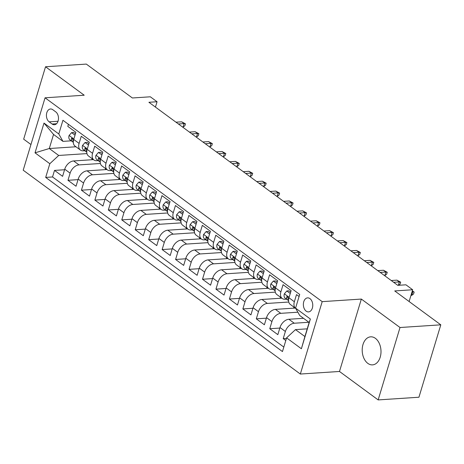 <?xml version="1.0" encoding="UTF-8"?>
<svg xmlns="http://www.w3.org/2000/svg" width="464" height="464" viewBox="0 0 464 464"><rect width="100%" height="100%" fill="white"/><g stroke="black" fill="none" stroke-linecap="round" stroke-linejoin="round"><path stroke-width="0.7" d="M375.382 338.326A14.048 9.379 -93.8 0 0 370.678 336.829A14.048 9.379 -93.8 0 0 362.314 347.896A14.048 9.379 -93.8 0 0 367.819 363.37A14.048 9.379 -93.8 0 0 372.522 364.872A14.048 9.379 -93.8 0 0 380.886 353.806A14.048 9.379 -93.8 0 0 375.382 338.326M309.952 298.619A7.024 4.686 -93.8 0 0 307.603 297.871A7.024 4.686 -93.8 0 0 303.421 303.404A7.024 4.686 -93.8 0 0 306.17 311.141A7.024 4.686 -93.8 0 0 308.525 311.889A7.024 4.686 -93.8 0 0 312.707 306.356A7.024 4.686 -93.8 0 0 309.952 298.619M378.16 399.916L418.94 397.23L440.8 324.829L400.02 327.514L361.34 299.065L322.196 301.641L300.336 374.042L339.486 371.467L378.16 399.916L400.02 327.514M322.196 301.641L45.06 97.8L23.2 170.201L300.336 374.042M45.06 97.8L84.21 95.219L45.53 66.77L23.67 139.171L30.949 144.524M45.53 66.77L86.31 64.084L132.385 97.979L150.33 96.796L157.058 101.744L148.903 102.283L397.781 285.343L405.942 284.809L412.664 289.756L394.725 290.934L440.8 324.829M299.089 296.49L296.508 294.599L294.356 301.739L288.973 297.778A8.781 5.701 126.3 0 0 290.296 304.425L295.672 308.386A8.781 5.701 -53.7 0 1 294.356 301.739M288.973 297.778L291.131 290.638L283.057 284.699L280.9 291.844L275.517 287.883A8.781 5.701 126.3 0 0 276.84 294.53L282.222 298.485A8.781 5.701 -53.7 0 1 280.9 291.844M275.517 287.883L277.675 280.743L269.601 274.804L267.45 281.95L262.067 277.988A8.781 5.701 126.3 0 0 263.39 284.635L268.766 288.591A8.781 5.701 -53.7 0 1 267.45 281.95M262.067 277.988L264.225 270.848L256.151 264.909L253.994 272.055L248.611 268.093A8.781 5.701 126.3 0 0 249.934 274.74L255.316 278.696A8.781 5.701 -53.7 0 1 253.994 272.055M248.611 268.093L250.769 260.954L242.695 255.014L240.543 262.16L235.161 258.199A8.781 5.701 126.3 0 0 236.483 264.845L241.86 268.801A8.781 5.701 -53.7 0 1 240.543 262.16M235.161 258.199L237.319 251.059L229.245 245.12L227.087 252.259L221.705 248.304A8.781 5.701 126.3 0 0 223.027 254.951L228.41 258.906A8.781 5.701 -53.7 0 1 227.087 252.259M221.705 248.304L223.863 241.164L215.789 235.225L213.637 242.365L208.255 238.409A8.781 5.701 126.3 0 0 209.577 245.056L214.954 249.011A8.781 5.701 -53.7 0 1 213.637 242.365M208.255 238.409L210.412 231.269L202.339 225.33L200.181 232.47L194.799 228.514A8.781 5.701 126.3 0 0 196.121 235.155L201.504 239.117A8.781 5.701 -53.7 0 1 200.181 232.47M194.799 228.514L196.956 221.369L188.883 215.435L186.731 222.575L181.349 218.619A8.781 5.701 126.3 0 0 182.671 225.26L188.048 229.222A8.781 5.701 -53.7 0 1 186.731 222.575M181.349 218.619L183.506 211.474L175.433 205.54L173.275 212.68L167.893 208.725A8.781 5.701 126.3 0 0 169.215 215.366L174.597 219.327A8.781 5.701 -53.7 0 1 173.275 212.68M167.893 208.725L170.05 201.579L161.977 195.646L159.825 202.785L154.442 198.83A8.781 5.701 126.3 0 0 155.765 205.471L161.141 209.432A8.781 5.701 -53.7 0 1 159.825 202.785M154.442 198.83L156.6 191.684L148.526 185.751L146.369 192.891L140.986 188.929A8.781 5.701 126.3 0 0 142.309 195.576L147.691 199.537A8.781 5.701 -53.7 0 1 146.369 192.891M140.986 188.929L143.144 181.789L135.07 175.85L132.919 182.996L127.536 179.034A8.781 5.701 126.3 0 0 128.859 185.681L134.235 189.637A8.781 5.701 -53.7 0 1 132.919 182.996M127.536 179.034L129.694 171.895L121.62 165.955L119.463 173.101L114.08 169.14A8.781 5.701 126.3 0 0 115.403 175.786L120.785 179.742A8.781 5.701 -53.7 0 1 119.463 173.101M114.08 169.14L116.238 162L108.164 156.061L106.012 163.206L100.63 159.245A8.781 5.701 126.3 0 0 101.952 165.892L107.329 169.847A8.781 5.701 -53.7 0 1 106.012 163.206M100.63 159.245L102.788 152.105L94.714 146.166L92.556 153.311L87.174 149.35A8.781 5.701 126.3 0 0 88.496 155.997L93.879 159.952A8.781 5.701 -53.7 0 1 92.556 153.311M87.174 149.35L89.332 142.21L81.258 136.271L79.106 143.411A8.781 5.701 126.3 0 0 80.423 150.058A8.781 5.701 126.3 0 0 83.265 150.812L84.715 150.713M93.45 159.639L73.631 160.944A8.781 5.701 126.3 0 0 64.74 169.198L62.588 176.343L54.514 170.404L64.577 169.743M100.41 163.49L79.013 164.9A8.781 5.701 126.3 0 0 70.122 173.159L67.964 180.299L78.033 179.638M67.964 180.299L76.038 186.238L78.196 179.092A8.781 5.701 126.3 0 1 87.081 170.839L106.9 169.534M120.356 179.429L100.537 180.734A8.781 5.701 126.3 0 0 91.646 188.987L89.494 196.133L81.42 190.194L91.483 189.532M133.806 189.324L113.987 190.629A8.781 5.701 126.3 0 0 105.102 198.882L102.944 206.028L94.871 200.088L104.939 199.427M147.262 199.218L127.443 200.523A8.781 5.701 126.3 0 0 118.552 208.783L116.4 215.922L108.327 209.983L118.39 209.322M160.712 209.113L140.894 210.418A8.781 5.701 126.3 0 0 132.008 218.677L129.85 225.817L121.777 219.878L131.846 219.217M174.168 219.008L154.35 220.313A8.781 5.701 126.3 0 0 145.458 228.572L143.306 235.712L135.233 229.773L145.296 229.112M187.618 228.903L167.8 230.208A8.781 5.701 126.3 0 0 158.914 238.467L156.757 245.607L148.683 239.673L158.752 239.006M201.074 238.798L181.256 240.103A8.781 5.701 126.3 0 0 172.364 248.362L170.213 255.502L162.139 249.568L172.202 248.901M214.525 248.692L194.706 249.997A8.781 5.701 126.3 0 0 185.82 258.257L183.663 265.396L175.589 259.463L185.658 258.802M227.981 258.593L208.162 259.898A8.781 5.701 126.3 0 0 199.271 268.151L197.119 275.297L189.045 269.358L199.108 268.697M241.431 268.488L221.612 269.793A8.781 5.701 126.3 0 0 212.727 278.046L210.569 285.192L202.495 279.253L212.564 278.591M254.887 278.383L235.068 279.688A8.781 5.701 126.3 0 0 226.177 287.941L224.025 295.087L215.951 289.147L226.014 288.486M268.337 288.277L248.518 289.582A8.781 5.701 126.3 0 0 239.633 297.836L237.475 304.981L229.402 299.042L239.47 298.381M281.793 298.172L261.974 299.477A8.781 5.701 126.3 0 0 253.083 307.731L250.931 314.876L242.858 308.937L252.921 308.276M295.243 308.067L275.425 309.372A8.781 5.701 126.3 0 0 266.539 317.631L264.381 324.771L256.308 318.832L266.377 318.171M303.514 318.304L288.881 319.267A8.781 5.701 126.3 0 0 279.989 327.526L277.837 334.666L269.764 328.727L279.827 328.065M282.222 298.485A8.781 5.701 -53.7 0 0 285.064 299.239L286.508 299.147M268.766 288.591A8.781 5.701 -53.7 0 0 271.608 289.345L273.058 289.252M255.316 278.696A8.781 5.701 -53.7 0 0 258.158 279.45L259.602 279.357M241.86 268.801A8.781 5.701 -53.7 0 0 244.702 269.555L246.152 269.462M228.41 258.906A8.781 5.701 -53.7 0 0 231.252 259.66L232.696 259.562M214.954 249.011A8.781 5.701 -53.7 0 0 217.796 249.765L219.246 249.667M201.504 239.117A8.781 5.701 -53.7 0 0 204.346 239.871L205.79 239.772M188.048 229.222A8.781 5.701 -53.7 0 0 190.89 229.976L192.34 229.877M174.597 219.327A8.781 5.701 -53.7 0 0 177.439 220.081L178.884 219.982M161.141 209.432A8.781 5.701 -53.7 0 0 163.983 210.18L165.433 210.088M147.691 199.537A8.781 5.701 -53.7 0 0 150.533 200.286L151.977 200.193M134.235 189.637A8.781 5.701 -53.7 0 0 137.077 190.391L138.527 190.298M120.785 179.742A8.781 5.701 -53.7 0 0 123.627 180.496L125.071 180.403M107.329 169.847A8.781 5.701 -53.7 0 0 110.171 170.601L111.621 170.508M93.879 159.952A8.781 5.701 -53.7 0 0 96.721 160.706L98.165 160.614M49.143 121.846L52.101 124.021A6.803 4.541 -93.8 0 0 54.381 124.746A6.803 4.541 -93.8 0 0 58.435 119.387A6.803 4.541 -93.8 0 0 55.767 111.888L52.803 109.713A6.803 4.541 -93.8 0 0 50.53 108.988A6.803 4.541 -93.8 0 0 46.475 114.347A6.803 4.541 -93.8 0 0 49.143 121.846L58.029 121.261M307.226 328.843L295.481 329.614L304.9 336.539L309.152 322.451L299.738 315.526L295.574 308.125L299.709 294.431L62.936 120.275L58.8 133.968L62.959 141.369L71.259 140.818M295.574 308.125L310.37 319.012L301.391 348.754L286.595 337.867L282.46 351.567L45.687 177.41L49.822 163.711L35.02 152.83L43.999 123.082L58.8 133.968M308.896 322.26L294.263 323.228L288.881 319.267M297.871 312.208L280.807 313.328L275.425 309.372M288.753 302.023L267.357 303.433L261.974 299.477M275.297 292.129L253.901 293.538L248.518 289.582M261.847 282.234L240.451 283.643L235.068 279.688M248.391 272.339L226.995 273.748L221.612 269.793M234.941 262.444L213.544 263.854L208.162 259.898M221.485 252.549L200.088 253.959L194.706 249.997M208.034 242.655L186.638 244.064L181.256 240.103M194.578 232.76L173.182 234.169L167.8 230.208M181.128 222.865L159.732 224.274L154.35 220.313M167.672 212.97L146.276 214.374L140.894 210.418M154.222 203.075L132.826 204.479L127.443 200.523M140.766 193.175L119.37 194.584L113.987 190.629M127.316 183.28L105.92 184.689L100.537 180.734M113.86 173.385L92.464 174.795L87.081 170.839M54.514 170.404L52.536 176.958L283.817 347.078M294.263 323.228A8.781 5.701 -53.7 0 0 285.372 331.482L283.214 338.627L285.795 340.518M269.764 328.727L271.921 321.587A8.781 5.701 -53.7 0 1 280.807 313.328M256.308 318.832L258.465 311.692A8.781 5.701 -53.7 0 1 267.357 303.433M242.858 308.937L245.015 301.797A8.781 5.701 -53.7 0 1 253.901 293.538M229.402 299.042L231.559 291.902A8.781 5.701 -53.7 0 1 240.451 283.643M215.951 289.147L218.109 282.008A8.781 5.701 -53.7 0 1 226.995 273.748M202.495 279.253L204.653 272.113A8.781 5.701 -53.7 0 1 213.544 263.854M189.045 269.358L191.203 262.212A8.781 5.701 -53.7 0 1 200.088 253.959M175.589 259.463L177.747 252.317A8.781 5.701 -53.7 0 1 186.638 244.064M162.139 249.568L164.297 242.423A8.781 5.701 -53.7 0 1 173.182 234.169M148.683 239.673L150.841 232.528A8.781 5.701 -53.7 0 1 159.732 224.274M135.233 229.773L137.39 222.633A8.781 5.701 -53.7 0 1 146.276 214.374M121.777 219.878L123.934 212.738A8.781 5.701 -53.7 0 1 132.826 204.479M108.327 209.983L110.484 202.843A8.781 5.701 -53.7 0 1 119.37 194.584M94.871 200.088L97.028 192.949A8.781 5.701 -53.7 0 1 105.92 184.689M81.42 190.194L83.578 183.054A8.781 5.701 -53.7 0 1 92.464 174.795M68.428 124.311L67.808 126.376L75.881 132.315L73.724 139.455A8.781 5.701 126.3 0 0 75.046 146.102L80.423 150.058M62.959 141.369L53.546 134.438L49.288 148.526L58.708 155.457L49.822 163.711M75.957 146.775L49.288 148.526L35.02 152.83M86.954 153.596L58.708 155.457M409.115 301.519L412.664 289.756M155.44 107.091L157.058 101.744M52.536 176.958L45.687 177.41M91.785 159.749L92.116 158.659M283.214 338.627L286.427 338.413M105.241 169.644L105.566 168.554M118.691 179.539L119.022 178.449M132.147 189.434L132.472 188.343M145.597 199.329L145.928 198.238M159.053 209.223L159.378 208.133M172.504 219.118L172.834 218.028M185.96 229.013L186.284 227.923M199.41 238.908L199.74 237.817M212.866 248.803L213.191 247.712M226.316 258.697L226.647 257.607M239.772 268.598L240.097 267.508M253.222 278.493L253.553 277.402M266.678 288.388L267.003 287.297M280.128 298.282L280.459 297.192M293.584 308.177L293.909 307.087M286.595 337.867L295.481 329.614M53.546 134.438L43.999 123.082M310.37 319.012L309.152 322.451M301.391 348.754L304.9 336.539M361.34 299.065L339.486 371.467M75.017 135.163L71.578 132.634L69.055 135.558A5.817 3.776 126.3 0 0 69.96 139.861A5.817 3.776 126.3 0 0 70.064 139.937M75.441 133.771L73.701 132.495L71.578 132.634M73.312 141.909A5.817 3.776 -53.7 0 1 72.981 140.082L72.256 138.272L71.705 138.243L71.369 138.893A5.817 3.776 126.3 0 0 72.517 141.746A5.817 3.776 126.3 0 0 72.622 141.816L73.312 142.268M182.7 127.142L183.031 127.119L184.098 123.598L178.391 123.969M181.673 121.817L185.443 123.842L184.098 123.598L181.673 121.817L175.972 122.189M185.443 123.842L184.852 125.802L183.031 127.119M88.473 145.058L85.034 142.529L82.505 145.452A5.817 3.776 126.3 0 0 83.41 149.756A5.817 3.776 126.3 0 0 83.52 149.831M88.891 143.666L87.157 142.39L85.034 142.529M86.762 151.809A5.817 3.776 -53.7 0 1 86.437 149.976L85.707 148.167L85.156 148.138L84.819 148.787A5.817 3.776 126.3 0 0 85.968 151.641A5.817 3.776 126.3 0 0 86.072 151.711L86.762 152.163M196.15 137.037L196.487 137.013L197.548 133.493L191.847 133.864M195.129 131.712L198.894 133.736L197.548 133.493L195.129 131.712L189.422 132.083M198.894 133.736L198.302 135.697L196.487 137.013M101.923 154.953L98.484 152.424L95.961 155.347A5.817 3.776 126.3 0 0 96.866 159.657A5.817 3.776 126.3 0 0 96.97 159.726M102.347 153.567L100.607 152.285L98.484 152.424M100.218 161.704A5.817 3.776 -53.7 0 1 99.888 159.871L99.163 158.062L98.612 158.033L98.275 158.682A5.817 3.776 126.3 0 0 99.424 161.536A5.817 3.776 126.3 0 0 99.528 161.611L100.218 162.058M209.606 146.931L209.937 146.908L211.004 143.388L205.297 143.765M208.58 141.607L212.35 143.631L211.004 143.388L208.58 141.607L202.878 141.978M212.35 143.631L211.758 145.592L209.937 146.908M115.379 164.848L111.94 162.319L109.411 165.248A5.817 3.776 126.3 0 0 110.316 169.551A5.817 3.776 126.3 0 0 110.426 169.621M115.797 163.461L114.063 162.18L111.94 162.319M113.668 171.599A5.817 3.776 -53.7 0 1 113.344 169.766L112.613 167.956L112.062 167.933L111.725 168.577A5.817 3.776 126.3 0 0 112.874 171.431A5.817 3.776 126.3 0 0 112.978 171.506L113.668 171.958M223.056 156.826L223.393 156.803L224.454 153.282L218.753 153.659M222.036 151.502L225.8 153.532L224.454 153.282L222.036 151.502L216.328 151.879M225.8 153.532L225.208 155.486L223.393 156.803M128.83 174.742L125.39 172.219L122.867 175.143A5.817 3.776 126.3 0 0 123.772 179.446A5.817 3.776 126.3 0 0 123.876 179.522M129.253 173.356L127.513 172.074L125.39 172.219M127.124 181.494A5.817 3.776 -53.7 0 1 126.794 179.661L126.069 177.851L125.518 177.828L125.181 178.478A5.817 3.776 126.3 0 0 126.33 181.325A5.817 3.776 126.3 0 0 126.434 181.401L127.124 181.853M236.512 166.721L236.843 166.698L237.91 163.177L232.203 163.554M235.486 161.397L239.256 163.427L237.91 163.177L235.486 161.397L229.784 161.774M239.256 163.427L238.664 165.381L236.843 166.698M142.286 184.643L138.846 182.114L136.317 185.037A5.817 3.776 126.3 0 0 137.222 189.341A5.817 3.776 126.3 0 0 137.332 189.416M142.703 183.251L140.969 181.975L138.846 182.114M140.575 191.388A5.817 3.776 -53.7 0 1 140.25 189.556L139.519 187.746L138.968 187.723L138.632 188.372A5.817 3.776 126.3 0 0 139.78 191.22A5.817 3.776 126.3 0 0 139.884 191.296L140.575 191.748M249.963 176.616L250.299 176.593L251.36 173.072L245.659 173.449M248.942 171.291L252.706 173.321L251.36 173.072L248.942 171.291L243.235 171.668M252.706 173.321L252.114 175.276L250.299 176.593M155.736 194.538L152.296 192.009L149.773 194.932A5.817 3.776 126.3 0 0 150.678 199.236A5.817 3.776 126.3 0 0 150.783 199.311M156.159 193.146L154.419 191.87L152.296 192.009M154.031 201.283A5.817 3.776 -53.7 0 1 153.7 199.45L152.975 197.641L152.424 197.618L152.088 198.267A5.817 3.776 126.3 0 0 153.236 201.115A5.817 3.776 126.3 0 0 153.34 201.19L154.031 201.643M263.419 186.511L263.749 186.487L264.816 182.967L259.109 183.344M262.392 181.186L266.162 183.216L264.816 182.967L262.392 181.186L256.691 181.563M266.162 183.216L265.57 185.171L263.749 186.487M169.192 204.433L165.752 201.904L163.224 204.827A5.817 3.776 126.3 0 0 164.128 209.131A5.817 3.776 126.3 0 0 164.239 209.206M169.609 203.041L167.875 201.765L165.752 201.904M167.481 211.178A5.817 3.776 -53.7 0 1 167.156 209.351L166.425 207.536L165.874 207.512L165.538 208.162A5.817 3.776 126.3 0 0 166.686 211.01A5.817 3.776 126.3 0 0 166.791 211.085L167.481 211.538M276.869 196.405L277.205 196.388L278.267 192.862L272.565 193.239M275.848 191.081L279.612 193.111L278.267 192.862L275.848 191.081L270.141 191.458M279.612 193.111L279.021 195.066L277.205 196.388M182.642 214.327L179.203 211.799L176.68 214.722A5.817 3.776 126.3 0 0 177.584 219.025A5.817 3.776 126.3 0 0 177.689 219.101M183.065 212.935L181.325 211.659L179.203 211.799M180.937 221.073A5.817 3.776 -53.7 0 1 180.606 219.246L179.881 217.43L179.33 217.407L178.994 218.057A5.817 3.776 126.3 0 0 180.142 220.905A5.817 3.776 126.3 0 0 180.247 220.98L180.937 221.432M290.325 206.3L290.655 206.283L291.723 202.756L286.015 203.133M289.298 200.976L293.068 203.006L291.723 202.756L289.298 200.976L283.597 201.353M293.068 203.006L292.477 204.96L290.655 206.283M196.098 224.222L192.659 221.693L190.13 224.617A5.817 3.776 126.3 0 0 191.035 228.92A5.817 3.776 126.3 0 0 191.145 228.996M196.516 222.83L194.781 221.554L192.659 221.693M194.387 230.968A5.817 3.776 -53.7 0 1 194.062 229.141L193.331 227.325L192.78 227.302L192.444 227.952A5.817 3.776 126.3 0 0 193.592 230.799A5.817 3.776 126.3 0 0 193.697 230.875L194.387 231.327M303.775 216.201L304.111 216.178L305.173 212.651L299.471 213.028M302.754 210.871L306.518 212.901L305.173 212.651L302.754 210.871L297.047 211.248M306.518 212.901L305.927 214.855L304.111 216.178M209.548 234.117L206.109 231.588L203.586 234.511A5.817 3.776 126.3 0 0 204.491 238.815A5.817 3.776 126.3 0 0 204.595 238.89M209.972 232.725L208.232 231.449L206.109 231.588M207.843 240.862A5.817 3.776 -53.7 0 1 207.512 239.035L206.787 237.226L206.236 237.197L205.9 237.846A5.817 3.776 126.3 0 0 207.048 240.694A5.817 3.776 126.3 0 0 207.153 240.77L207.843 241.222M317.231 226.096L317.562 226.072L318.629 222.552L312.922 222.923M316.204 220.765L319.974 222.795L318.629 222.552L316.204 220.765L310.503 221.142M319.974 222.795L319.383 224.756L317.562 226.072M223.004 244.012L219.565 241.483L217.036 244.406A5.817 3.776 126.3 0 0 217.941 248.71A5.817 3.776 126.3 0 0 218.051 248.785M223.422 242.62L221.688 241.344L219.565 241.483M221.293 250.757A5.817 3.776 -53.7 0 1 220.968 248.93L220.238 247.121L219.687 247.092L219.35 247.741A5.817 3.776 126.3 0 0 220.499 250.595A5.817 3.776 126.3 0 0 220.603 250.664L221.293 251.117M330.681 235.99L331.018 235.967L332.079 232.447L326.378 232.818M329.66 230.666L333.425 232.69L332.079 232.447L329.66 230.666L323.953 231.037M333.425 232.69L332.833 234.651L331.018 235.967M236.454 253.907L233.015 251.378L230.492 254.301A5.817 3.776 126.3 0 0 231.397 258.605A5.817 3.776 126.3 0 0 231.501 258.68M236.878 252.515L235.138 251.239L233.015 251.378M234.749 260.658A5.817 3.776 -53.7 0 1 234.419 258.825L233.694 257.015L233.143 256.986L232.806 257.636A5.817 3.776 126.3 0 0 233.955 260.49A5.817 3.776 126.3 0 0 234.059 260.559L234.749 261.012M344.137 245.885L344.468 245.862L345.535 242.341L339.828 242.713M343.111 240.561L346.881 242.585L345.535 242.341L343.111 240.561L337.409 240.932M346.881 242.585L346.289 244.545L344.468 245.862M249.91 263.801L246.471 261.273L243.942 264.196A5.817 3.776 126.3 0 0 244.847 268.505A5.817 3.776 126.3 0 0 244.957 268.575M250.328 262.415L248.594 261.133L246.471 261.273M248.199 270.553A5.817 3.776 -53.7 0 1 247.875 268.72L247.144 266.91L246.593 266.881L246.256 267.531A5.817 3.776 126.3 0 0 247.405 270.384A5.817 3.776 126.3 0 0 247.509 270.46L248.199 270.906M357.587 255.78L357.924 255.757L358.985 252.236L353.284 252.613M356.567 250.456L360.331 252.48L358.985 252.236L356.567 250.456L350.859 250.827M360.331 252.48L359.739 254.44L357.924 255.757M263.361 273.696L259.921 271.167L257.398 274.096A5.817 3.776 126.3 0 0 258.303 278.4A5.817 3.776 126.3 0 0 258.407 278.47M263.784 272.31L262.044 271.028L259.921 271.167M261.655 280.447A5.817 3.776 -53.7 0 1 261.325 278.615L260.6 276.805L260.049 276.782L259.712 277.426A5.817 3.776 126.3 0 0 260.861 280.279A5.817 3.776 126.3 0 0 260.965 280.355L261.655 280.807M371.043 265.675L371.374 265.652L372.441 262.131L366.734 262.508M370.017 260.35L373.787 262.38L372.441 262.131L370.017 260.35L364.315 260.727M373.787 262.38L373.195 264.335L371.374 265.652M276.817 283.591L273.377 281.068L270.848 283.991A5.817 3.776 126.3 0 0 271.753 288.295A5.817 3.776 126.3 0 0 271.863 288.37M277.234 282.205L275.5 280.923L273.377 281.068M275.106 290.342A5.817 3.776 -53.7 0 1 274.781 288.509L274.05 286.7L273.499 286.677L273.163 287.326A5.817 3.776 126.3 0 0 274.311 290.174A5.817 3.776 126.3 0 0 274.415 290.249L275.106 290.702M384.494 275.57L384.83 275.546L385.891 272.026L380.19 272.403M383.473 270.245L387.237 272.275L385.891 272.026L383.473 270.245L377.766 270.622M387.237 272.275L386.645 274.23L384.83 275.546M290.267 293.492L286.827 290.963L284.304 293.886A5.817 3.776 126.3 0 0 285.209 298.19A5.817 3.776 126.3 0 0 285.314 298.265M290.69 292.1L288.95 290.824L286.827 290.963M288.562 300.237A5.817 3.776 -53.7 0 1 288.231 298.404L287.506 296.595L286.955 296.571L286.619 297.221A5.817 3.776 126.3 0 0 287.767 300.069A5.817 3.776 126.3 0 0 287.871 300.144L288.562 300.597M398.321 285.308L399.347 281.921L393.64 282.298M396.923 280.14L400.693 282.17L399.347 281.921L396.923 280.14L391.222 280.517M400.693 282.17L400.101 284.125L398.483 285.296M410.965 295.388L411.736 295.336L412.798 291.815L412.026 291.868M412.328 290.87L414.143 292.065L412.183 291.363M414.143 292.065L413.552 294.019L411.736 295.336M79.013 164.9L73.631 160.944M70.122 173.159L64.74 169.198M285.372 331.482L279.989 327.526M271.921 321.587L266.539 317.631M258.465 311.692L253.083 307.731M245.015 301.797L239.633 297.836M231.559 291.902L226.177 287.941M218.109 282.008L212.727 278.046M204.653 272.113L199.271 268.151M191.203 262.212L185.82 258.257M177.747 252.317L172.364 248.362M164.297 242.423L158.914 238.467M150.841 232.528L145.458 228.572M137.39 222.633L132.008 218.677M123.934 212.738L118.552 208.783M110.484 202.843L105.102 198.882M97.028 192.949L91.646 188.987M83.578 183.054L78.196 179.092M79.106 143.411L73.724 139.455M56.544 123.731L52.101 124.021M73.869 138.98L69.119 135.488M72.72 138.806L71.369 138.893M87.319 148.874L82.569 145.383M86.176 148.7L84.819 148.787M100.775 158.769L96.025 155.278M99.627 158.595L98.275 158.682M114.225 168.664L109.475 165.172M113.083 168.49L111.725 168.577M127.681 178.559L122.931 175.067M126.533 178.385L125.181 178.478M141.131 188.454L136.381 184.962M139.989 188.28L138.632 188.372M154.587 198.354L149.837 194.857M153.439 198.174L152.088 198.267M168.038 208.249L163.287 204.752M166.895 208.069L165.538 208.162M181.494 218.144L176.743 214.646M180.345 217.97L178.994 218.057M194.944 228.039L190.194 224.547M193.801 227.865L192.444 227.952M208.4 237.933L203.65 234.442M207.251 237.759L205.9 237.846M221.85 247.828L217.1 244.337M220.707 247.654L219.35 247.741M235.306 257.723L230.556 254.231M234.158 257.549L232.806 257.636M248.756 267.618L244.006 264.126M247.614 267.444L246.256 267.531M262.212 277.513L257.462 274.021M261.064 277.339L259.712 277.426M275.662 287.407L270.912 283.916M274.52 287.233L273.163 287.326M289.118 297.302L284.368 293.811M287.97 297.128L286.619 297.221M69.96 139.861L72.517 141.746M83.41 149.756L85.968 151.641M96.866 159.657L99.424 161.536M110.316 169.551L112.874 171.431M123.772 179.446L126.33 181.325M137.222 189.341L139.78 191.22M150.678 199.236L153.236 201.115M164.128 209.131L166.686 211.01M177.584 219.025L180.142 220.905M191.035 228.92L193.592 230.799M204.491 238.815L207.048 240.694M217.941 248.71L220.499 250.595M231.397 258.605L233.955 260.49M244.847 268.505L247.405 270.384M258.303 278.4L260.861 280.279M271.753 288.295L274.311 290.174M285.209 298.19L287.767 300.069"/></g></svg>
